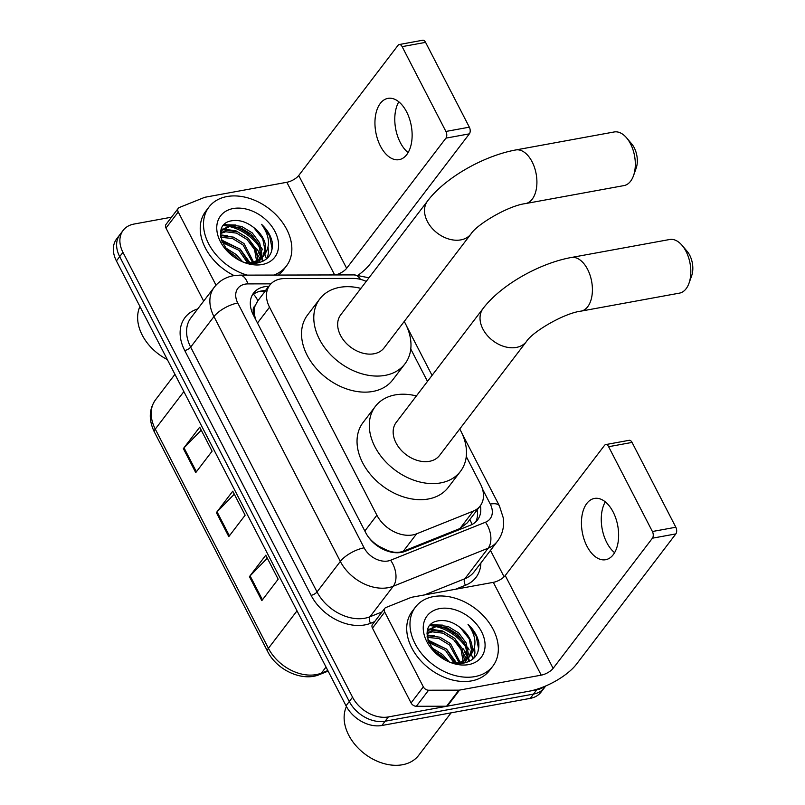 <?xml version="1.0" encoding="UTF-8"?>
<svg xmlns="http://www.w3.org/2000/svg" width="805" height="805" viewBox="0 0 805 805"><rect width="100%" height="100%" fill="white"/><g stroke="black" fill="none" stroke-linecap="round" stroke-linejoin="round"><path stroke-width="1.21" d="M366.245 281.378A29.201 21.081 37.3 0 0 353.143 278.409L284.829 278.54A29.201 21.081 37.3 0 0 280.573 278.922A29.201 21.081 37.3 0 0 269.745 285.212A29.201 21.081 37.3 0 0 269.534 307.208L376.891 515.21A29.201 21.081 37.3 0 0 416.588 533.826L473.249 511.115A29.201 21.081 37.3 0 0 480.203 505.932A29.201 21.081 37.3 0 0 480.414 483.936L466.266 456.526M377.384 545.911A9.73 7.024 37.3 0 0 379.427 546.535L386.46 549.976C392.558 552.673 398.173 553.095 403.305 551.234L459.967 528.523L467.303 522.837L480.203 505.932M253.454 294.258A29.201 14.711 -90.1 0 1 257.852 300.798L255.135 305.719A9.73 7.024 37.3 0 0 254.169 313.96A29.201 11.099 152.7 0 0 252.951 314.202M254.169 313.96L254.39 314.373A29.201 21.081 -142.7 0 1 255.135 305.719M379.427 546.535A29.201 21.081 -142.7 0 1 370.642 539.622L370.853 540.034A9.73 7.024 37.3 0 0 370.914 540.145M254.39 314.373L255.487 319.132M368.65 537.388L370.642 539.622M427.485 381.389L410.761 348.998M268.86 286.379L268.669 286.379A29.201 21.081 37.3 0 0 264.412 286.751A29.201 21.081 37.3 0 0 253.585 293.05A29.201 21.081 37.3 0 0 253.374 315.037L365.691 532.669A29.201 21.081 37.3 0 0 405.398 551.274L470.553 525.162A29.201 21.081 37.3 0 0 477.506 519.98A29.201 21.081 37.3 0 0 480.404 505.651M252.136 295.334A29.201 21.081 -142.7 0 1 261.142 291.038A29.201 21.081 -142.7 0 1 265.398 290.665L265.59 290.655M464.777 652.332A38.942 28.105 -142.7 0 1 467.162 656.649A38.942 28.105 -142.7 0 0 464.777 652.332M467.625 657.655A38.942 28.105 -142.7 0 1 467.936 658.379A38.942 28.105 -142.7 0 0 467.625 657.655M468.007 658.55A38.942 28.105 -142.7 0 1 469.094 661.458A38.942 28.105 -142.7 0 0 468.007 658.55M430.947 624.579A38.942 28.105 -142.7 0 1 436.109 625.364A38.942 28.105 -142.7 0 0 430.947 624.579M439.691 626.31A38.942 28.105 -142.7 0 1 464.686 643.336A38.942 28.105 -142.7 0 0 439.691 626.31M467.806 647.663A38.942 28.105 -142.7 0 1 469.164 649.917A38.942 28.105 -142.7 0 0 467.806 647.663M470.452 652.422A38.942 28.105 -142.7 0 1 470.824 653.207A38.942 28.105 -142.7 0 0 470.452 652.422M471.398 654.535A38.942 28.105 -142.7 0 1 472.917 659.064A38.942 28.105 -142.7 0 0 471.398 654.535M258.294 252.277A38.942 28.105 -142.7 0 1 260.679 256.594A38.942 28.105 -142.7 0 0 258.294 252.277M261.142 257.6A38.942 28.105 -142.7 0 1 261.454 258.325A38.942 28.105 -142.7 0 0 261.142 257.6M261.524 258.486A38.942 28.105 -142.7 0 1 262.601 261.394A38.942 28.105 -142.7 0 0 261.524 258.486M224.464 224.525A38.942 28.105 -142.7 0 1 229.626 225.309A38.942 28.105 -142.7 0 0 224.464 224.525M233.209 226.245A38.942 28.105 -142.7 0 1 258.194 243.281A38.942 28.105 -142.7 0 0 233.209 226.245M261.323 247.598A38.942 28.105 -142.7 0 1 262.672 249.862A38.942 28.105 -142.7 0 0 261.323 247.598M263.97 252.357A38.942 28.105 -142.7 0 1 264.332 253.152A38.942 28.105 -142.7 0 0 263.97 252.357M264.905 254.481A38.942 28.105 -142.7 0 1 266.435 259.009A38.942 28.105 -142.7 0 0 264.905 254.481M544.754 686.383A29.201 21.081 -142.7 0 1 536.784 689.805L388.382 716.933A29.201 21.081 -142.7 0 1 352.56 697.211L122.954 252.347A29.201 21.081 -142.7 0 1 123.165 230.351A29.201 21.081 -142.7 0 1 133.992 224.062L171.495 217.199M490.476 550.399L504.101 576.803M545.75 685.961L541.081 692.079A29.201 21.081 -142.7 0 1 530.243 698.368L381.842 725.506A29.201 21.081 -142.7 0 1 346.019 705.784L116.413 260.921L119.683 256.634A29.201 21.081 -142.7 0 1 119.895 234.637A29.201 21.081 -142.7 0 0 119.683 256.634L349.29 701.497L119.683 256.634L122.954 252.347M381.842 725.506L385.112 721.22A29.201 21.081 -142.7 0 1 349.29 701.497A29.201 21.081 -142.7 0 0 385.112 721.22L533.514 694.091L385.112 721.22L388.382 716.933M544.351 687.792A29.201 21.081 -142.7 0 1 533.514 694.091A29.201 21.081 -142.7 0 0 544.351 687.792M477.144 509.937A29.201 21.081 -142.7 0 1 475.685 521.972M466.528 648.035A38.942 28.105 37.3 0 0 435.827 626.562M433.684 626.119A38.942 28.105 37.3 0 0 429.981 625.636M260.045 247.97A38.942 28.105 37.3 0 0 229.345 226.497M227.201 226.064A38.942 28.105 37.3 0 0 223.488 225.581M261.826 600.631L278.168 579.198L265.781 555.198L249.439 576.632L261.826 600.631M267.32 558.187L250.103 575.867A7.788 2.958 152.7 0 0 249.439 576.632M195.746 472.616L212.097 451.182L199.71 427.183L183.359 448.606L195.746 472.616M201.25 430.162L184.023 447.852A7.788 2.958 152.7 0 0 183.359 448.606M228.791 536.623L245.133 515.19L232.746 491.191L216.394 512.614L228.791 536.623M234.285 494.179L217.058 511.859A7.788 2.958 152.7 0 0 216.394 512.614M116.413 260.921A29.201 21.081 -142.7 0 1 116.624 238.924L123.165 230.351M408.095 152.608A31.154 18.022 79.6 0 1 400.296 142.535A31.154 18.022 79.6 0 1 398.807 101.802M406.616 111.875A31.154 18.022 -100.4 0 0 387.94 98.371A31.154 18.022 -100.4 0 0 380.463 146.158A31.154 18.022 -100.4 0 0 399.149 159.652A31.154 18.022 -100.4 0 0 406.616 111.875M216.002 285.161L178.237 211.987L165.971 228.056A4.87 3.512 -142.7 0 1 166.011 224.394L178.267 208.324A4.87 3.512 37.3 0 0 178.237 211.987M203.675 301.11L165.971 228.056M358.245 275.129A38.942 14.792 152.7 0 0 370.079 264.03L469.365 133.851L445.93 138.138L346.643 268.317A9.73 3.703 -27.3 0 1 335.464 274.948M399.22 44.537L422.655 40.25A4.87 2.817 79.6 0 1 425.573 42.363L402.138 46.64A4.87 2.817 -100.4 0 0 399.22 44.537A4.87 2.817 -100.4 0 0 398.032 45.322L298.736 175.5A9.73 3.703 -27.3 0 1 286.842 182.282L205.174 197.215A4.87 3.512 37.3 0 0 204.52 197.396L179.424 207.459A4.87 3.512 37.3 0 0 178.267 208.324M445.93 138.138A4.87 2.817 -100.4 0 0 445.91 131.457L469.345 127.17L425.573 42.363M469.345 127.17A4.87 2.817 79.6 0 1 469.365 133.851M445.91 131.457L402.138 46.64M167.329 359.563A43.802 31.616 -142.7 0 1 139.939 306.494M247.246 275.129A48.672 35.128 -142.7 0 1 208.978 207.026A48.672 35.128 -142.7 0 1 227.02 196.541A48.672 35.128 -142.7 0 1 279.174 218.236A48.672 35.128 -142.7 0 1 286.369 266.063A48.672 35.128 -142.7 0 1 273.821 275.069M234.134 275.592A48.672 35.128 -142.7 0 1 205.708 211.313L208.978 207.026M272.261 242.345C270.913 235.734 267.33 229.727 261.534 224.333C270.228 236.509 270.742 247.226 263.074 256.483A24.331 17.569 -142.7 0 0 253.817 227.614C247.075 222.271 240.222 219.926 233.259 220.58C204.701 223.267 229.898 269.534 257.318 263.004C268.236 260.518 273.217 253.625 272.261 242.345M233.219 208.535A34.072 24.593 -142.7 0 1 275.008 231.548A34.072 24.593 -142.7 0 1 262.128 264.543A34.072 24.593 -142.7 0 1 220.339 241.54A34.072 24.593 -142.7 0 1 233.219 208.535M258.314 262.682L259.542 260.448M259.874 259.643L260.84 255.125L258.636 244.197L251.2 234.225L240.615 227.765L229.807 226.426L221.697 230.522M258.174 262.843L260.196 259.884M260.568 259.109L261.867 253.786L259.663 242.858L252.227 232.887L241.641 226.426L230.834 225.088L222.19 229.828L220.61 232.675M256.352 263.144L256.513 262.38M256.664 261.434L254.551 249.55L247.115 239.588L236.529 233.118L225.722 231.78L220.54 233.52M257.026 263.044L257.338 261.947M257.54 261.041L257.781 259.14L255.577 248.212L248.141 238.24L237.556 231.78L226.748 230.441L220.6 232.796M252.619 262.581L243.03 244.941L232.444 238.481L220.731 237.294M253.726 262.37L244.046 243.603L233.46 237.143L222.663 235.795L220.6 236.237M247.356 262.692L238.944 250.295L222.16 242.396M248.856 262.893L239.96 248.956L221.637 240.967M238.481 259.492L234.859 255.658L227.03 250.365M241.44 260.86L235.875 254.32L225.068 247.779M222.19 229.828L220.731 231.78M248.373 262.883L253.525 262.41L263.074 256.483M254.179 263.305L262.923 256.674M262.4 257.328L264.925 249.761L262.722 238.844L253.817 227.614M286.369 266.063L283.098 270.349A48.672 35.128 -142.7 0 1 278.419 275.058M242.074 261.112L236.127 254.491L224.786 247.346M250.073 262.863L240.212 249.137L221.294 239.87M260.096 259.019L248.383 238.421L236.127 230.914L223.377 228.972M222.854 229.033L221.385 229.264M267.361 258.174L268.437 252.931L268.095 247.236M223.659 241.108L221.526 240.655M227.745 235.754L220.52 234.899M231.83 230.391L222.532 229.687M222.281 229.717L221.184 229.878M235.915 225.038L224.253 224.736M271.456 251.764L272.01 248.252L269.645 235.925L261.534 224.333M626.602 137.866L631.714 143.914A17.519 10.133 79.6 0 1 634.219 147.707A17.519 10.133 79.6 0 1 636.161 168.215L633.515 175.671A27.259 15.768 -100.4 0 0 630.496 143.783A27.259 15.768 -100.4 0 0 626.602 137.866A27.259 15.768 -100.4 0 0 614.155 131.97L515.733 149.961A27.259 15.768 79.6 0 1 532.085 161.775A27.259 15.768 79.6 0 1 525.544 203.585L623.956 185.593A27.259 15.768 -100.4 0 0 633.515 175.671M470.935 234.014A27.259 19.672 37.3 0 1 460.822 239.89A27.259 19.672 37.3 0 1 427.385 221.486A27.259 19.672 37.3 0 1 427.586 200.958L340.716 314.846A27.259 19.672 37.3 0 0 344.751 341.622A27.259 19.672 37.3 0 0 373.953 353.777A27.259 19.672 37.3 0 0 384.066 347.911L470.935 234.014C476.681 224.525 508.307 205.657 525.544 203.585M404.231 321.457A53.543 38.64 -142.7 0 1 404.955 363.85A53.543 38.64 -142.7 0 1 385.102 375.382A53.543 38.64 -142.7 0 1 327.736 351.513A53.543 38.64 -142.7 0 1 319.816 298.907A53.543 38.64 -142.7 0 1 339.68 287.365A53.543 38.64 -142.7 0 1 360.892 288.401M404.955 363.85L392.699 379.92A53.543 38.64 -142.7 0 1 372.846 391.451A53.543 38.64 -142.7 0 1 315.48 367.583A53.543 38.64 -142.7 0 1 307.56 314.976L319.816 298.907M682.107 245.404L687.218 251.442A17.519 10.133 79.6 0 1 689.724 255.245A17.519 10.133 79.6 0 1 691.666 275.753L689.01 283.209A27.259 15.768 -100.4 0 0 686.001 251.321A27.259 15.768 -100.4 0 0 682.107 245.404A27.259 15.768 -100.4 0 0 669.659 239.508L571.238 257.499A27.259 15.768 79.6 0 1 587.58 269.313A27.259 15.768 79.6 0 1 581.049 311.122L679.46 293.131A27.259 15.768 -100.4 0 0 689.01 283.209M526.43 341.551A27.259 19.672 37.3 0 1 516.327 347.428A27.259 19.672 37.3 0 1 482.889 329.014A27.259 19.672 37.3 0 1 483.091 308.486L396.221 422.384A27.259 19.672 37.3 0 0 400.256 449.16A27.259 19.672 37.3 0 0 429.457 461.315A27.259 19.672 37.3 0 0 439.56 455.439L526.43 341.551C532.186 332.063 563.812 313.195 581.049 311.122M459.736 428.995A53.543 38.64 -142.7 0 1 460.46 471.378A53.543 38.64 -142.7 0 1 440.607 482.92A53.543 38.64 -142.7 0 1 383.24 459.041A53.543 38.64 -142.7 0 1 375.321 406.445A53.543 38.64 -142.7 0 1 395.185 394.903A53.543 38.64 -142.7 0 1 416.396 395.939M460.46 471.378L448.204 487.458A53.543 38.64 -142.7 0 1 428.351 498.989A53.543 38.64 -142.7 0 1 370.984 475.121A53.543 38.64 -142.7 0 1 363.065 422.514L375.321 406.445M614.587 552.663A31.154 18.022 79.6 0 1 606.779 542.59A31.154 18.022 79.6 0 1 605.3 501.857M613.108 511.93A31.154 18.022 -100.4 0 0 594.432 498.436A31.154 18.022 -100.4 0 0 586.956 546.213A31.154 18.022 -100.4 0 0 605.632 559.717A31.154 18.022 -100.4 0 0 613.108 511.93M423.329 686.866A4.87 3.512 37.3 0 0 428.592 690.217L458.85 690.157A4.87 3.512 37.3 0 0 459.564 690.086L447.308 706.156A4.87 3.512 -142.7 0 1 446.594 706.227L416.336 706.287A4.87 3.512 -142.7 0 1 411.073 702.936L423.329 686.866L384.72 612.052L372.463 628.121A4.87 3.512 -142.7 0 1 372.494 624.459L384.75 608.379A4.87 3.512 37.3 0 0 384.72 612.052M411.073 702.936L372.463 628.121M447.308 706.156L528.976 691.233A38.942 14.792 152.7 0 0 576.561 664.085L675.848 533.906L652.422 538.193L553.126 668.371A9.73 3.703 -27.3 0 1 541.232 675.154L459.564 690.086M605.702 444.591L629.138 440.305A4.87 2.817 79.6 0 1 632.056 442.418L608.62 446.705A4.87 2.817 -100.4 0 0 605.702 444.591A4.87 2.817 -100.4 0 0 604.515 445.376L505.228 575.555A9.73 3.703 -27.3 0 1 493.324 582.347L411.657 597.27A4.87 3.512 37.3 0 0 411.013 597.461L385.917 607.523A4.87 3.512 37.3 0 0 384.75 608.379M652.422 538.193A4.87 2.817 -100.4 0 0 652.402 531.511L675.828 527.235L632.056 442.418M675.828 527.235A4.87 2.817 79.6 0 1 675.848 533.906M652.402 531.511L608.62 446.705M451.102 712.838L418.711 755.311A43.802 31.616 -142.7 0 1 402.46 764.75A43.802 31.616 -142.7 0 1 357.863 747.785A43.802 31.616 -142.7 0 1 346.432 706.548M474.809 676.613A48.672 35.128 -142.7 0 1 422.655 654.908A48.672 35.128 -142.7 0 1 415.461 607.081A48.672 35.128 -142.7 0 1 433.513 596.596A48.672 35.128 -142.7 0 1 485.657 618.3A48.672 35.128 -142.7 0 1 492.861 666.117A48.672 35.128 -142.7 0 1 474.809 676.613M492.861 666.117L489.591 670.404A48.672 35.128 -142.7 0 1 471.539 680.889A48.672 35.128 -142.7 0 1 419.395 659.194A48.672 35.128 -142.7 0 1 412.19 611.367L415.461 607.081M478.744 642.4C477.395 635.789 473.823 629.792 468.027 624.388C476.721 636.574 477.224 647.29 469.557 656.538A24.331 17.569 -142.7 0 0 460.299 627.679C453.557 622.325 446.705 619.991 439.741 620.645C411.184 623.332 436.38 669.599 463.811 663.058C474.729 660.573 479.71 653.69 478.744 642.4M439.701 608.6A34.072 24.593 -142.7 0 1 481.501 631.603A34.072 24.593 -142.7 0 1 468.611 664.608A34.072 24.593 -142.7 0 1 426.821 641.605A34.072 24.593 -142.7 0 1 439.701 608.6M464.797 662.736L466.035 660.503M466.357 659.698L467.333 655.179L465.129 644.252L457.683 634.29L447.097 627.83L436.3 626.481L428.19 630.577M464.656 662.897L466.679 659.939M467.051 659.164L468.349 653.841L466.145 642.913L458.709 632.951L448.123 626.481L437.316 625.143L428.673 629.892L427.093 632.73M462.845 663.199L463.006 662.435M463.147 661.489L461.044 649.615L453.597 639.643L443.012 633.183L432.215 631.845L427.022 633.575M463.509 663.109L463.831 662.002M464.022 661.096L464.264 659.204L462.06 648.277L454.624 638.305L444.038 631.845L433.231 630.506L427.083 632.851M459.112 662.646L449.512 644.996L438.926 638.536L427.214 637.359M460.208 662.424L450.538 643.658L439.953 637.198L429.146 635.859L427.083 636.292M453.849 662.746L445.427 650.36L428.652 642.46M455.348 662.948L446.453 649.021L428.119 641.032M444.964 659.547L441.341 655.713L433.513 650.42M447.922 660.915L442.368 654.374L431.561 647.834M428.673 629.892L427.214 631.834M454.855 662.938L460.007 662.475L469.557 656.538M460.661 663.37L469.416 656.729M468.882 657.383L471.418 649.826L469.214 638.898L460.299 627.679M448.556 661.167L442.609 654.556L431.269 647.411M456.556 662.918L446.695 649.192L427.777 639.925M466.578 659.084L454.865 638.486L442.609 630.979L429.87 629.037M429.337 629.097L427.878 629.329M473.853 658.238L474.92 652.996L474.588 647.29M430.142 641.172L428.019 640.72M434.237 635.809L427.002 634.964M438.323 630.456L429.015 629.741M428.763 629.772L427.666 629.943M442.408 625.103L430.735 624.791M477.949 651.829L478.492 648.307L476.137 635.98L468.027 624.388M386.984 550.922A29.201 18.565 -111.8 0 0 386.46 549.976M471.982 524.518A29.201 18.565 -111.8 0 0 469.879 519.456M257.479 323.006L269.534 307.208M459.967 528.523L473.249 511.115M403.305 551.234L416.588 533.826M364.836 531.008L376.891 515.21M270.913 283.853L247.96 283.893A19.471 14.047 37.3 0 0 245.123 284.145A19.471 14.047 37.3 0 0 237.757 303.002L364.122 547.843A19.471 14.047 37.3 0 0 388.01 560.984A19.471 14.047 37.3 0 0 390.596 560.25L485.496 522.214A19.471 14.047 37.3 0 0 490.275 504.091L482.447 488.927M485.496 522.214A19.471 12.377 -111.8 0 1 488.172 548.185L464.888 578.725A38.942 28.105 37.3 0 0 474.145 571.812L497.44 541.272A38.942 28.105 -142.7 0 1 488.172 548.185L393.273 586.231A38.942 28.105 -142.7 0 1 388.091 587.71A38.942 28.105 -142.7 0 1 340.334 561.417L213.959 316.576A38.942 28.105 -142.7 0 1 214.251 287.254L190.956 317.784A38.942 28.105 37.3 0 0 190.674 347.116L317.039 591.947A38.942 28.105 37.3 0 0 364.806 618.24A38.942 28.105 37.3 0 0 369.978 616.761L382.053 611.921M374.627 621.661L370.642 623.261A43.802 31.616 -142.7 0 1 311.092 595.338L184.727 350.507A4.87 1.852 152.7 0 0 190.674 347.116L213.959 316.576A19.471 7.396 -27.3 0 1 237.757 303.002M370.642 623.261A4.87 3.089 68.2 0 1 369.978 616.761L393.273 586.231A19.471 12.377 -111.8 0 0 390.596 560.25M184.727 350.507A43.802 31.616 -142.7 0 1 197.698 308.949M480.887 562.977A43.802 31.616 -142.7 0 1 465.552 585.215L455.439 589.27M352.56 697.211L346.019 705.784M536.784 689.805L530.243 698.368M364.122 547.843A19.471 7.396 -27.3 0 0 340.334 561.417L317.039 591.947A4.87 1.852 152.7 0 1 311.092 595.338M424.426 594.945L464.888 578.725A4.87 3.089 68.2 0 0 465.552 585.215M490.275 504.091A19.471 7.396 -27.3 0 1 499.402 505.872L462 433.402M360.409 279.335A19.471 9.811 -90.1 0 0 354.17 274.908L239.749 275.139A19.471 9.811 -90.1 0 1 247.96 283.893M265.398 290.665L268.669 286.379M328.128 671.108L319.555 674.54A9.73 6.188 -111.8 0 0 321.356 673.141L327.836 670.545M319.555 674.54C302.469 681.986 276.769 670.132 267.582 651.366A9.73 3.703 -27.3 0 1 268.427 648.327A38.942 28.105 37.3 0 0 321.356 673.141L326.025 667.033M183.862 391.602L155.274 429.095A9.73 3.703 152.7 0 0 154.429 432.134C148.553 420.059 148.925 409.272 155.556 399.763A38.942 28.105 37.3 0 0 155.274 429.095L268.427 648.327L297.015 610.834M229.415 535.798L217.058 511.859M196.38 471.79L184.023 447.852M262.46 599.806L250.103 575.867M346.643 268.317L298.736 175.5M334.669 274.948L286.842 182.282M256.574 248.624A38.942 28.105 -142.7 0 1 260.81 255.497M261.394 256.715A38.942 28.105 -142.7 0 1 261.897 257.872M261.937 257.962A38.942 28.105 -142.7 0 1 263.104 261.152M553.126 668.371L505.228 575.555M541.232 675.154L493.324 582.347M446.594 706.227L458.85 690.157M428.592 690.217L416.336 706.287M463.066 648.689A38.942 28.105 -142.7 0 1 467.303 655.562M467.876 656.779A38.942 28.105 -142.7 0 1 468.389 657.937M468.43 658.027A38.942 28.105 -142.7 0 1 469.597 661.217M265.157 291.229L260.166 291.239M257.379 301.422L269.745 285.212M239.749 275.139L233.45 275.713C225.531 277.202 219.131 281.046 214.251 287.254M497.44 541.272C501.153 536.331 503.195 530.726 503.568 524.478L503.296 517.967L499.402 505.872M432.054 375.402L406.495 325.864M368.982 277.785L354.17 274.908M267.582 651.366L154.429 432.134M155.556 399.763L174.947 374.335M258.838 262.027L258.234 262.833M427.586 200.958C445.437 177.382 483.916 155.778 515.733 149.961M483.091 308.486C500.941 284.92 539.42 263.305 571.238 257.499M465.33 662.082L464.716 662.887"/></g></svg>
